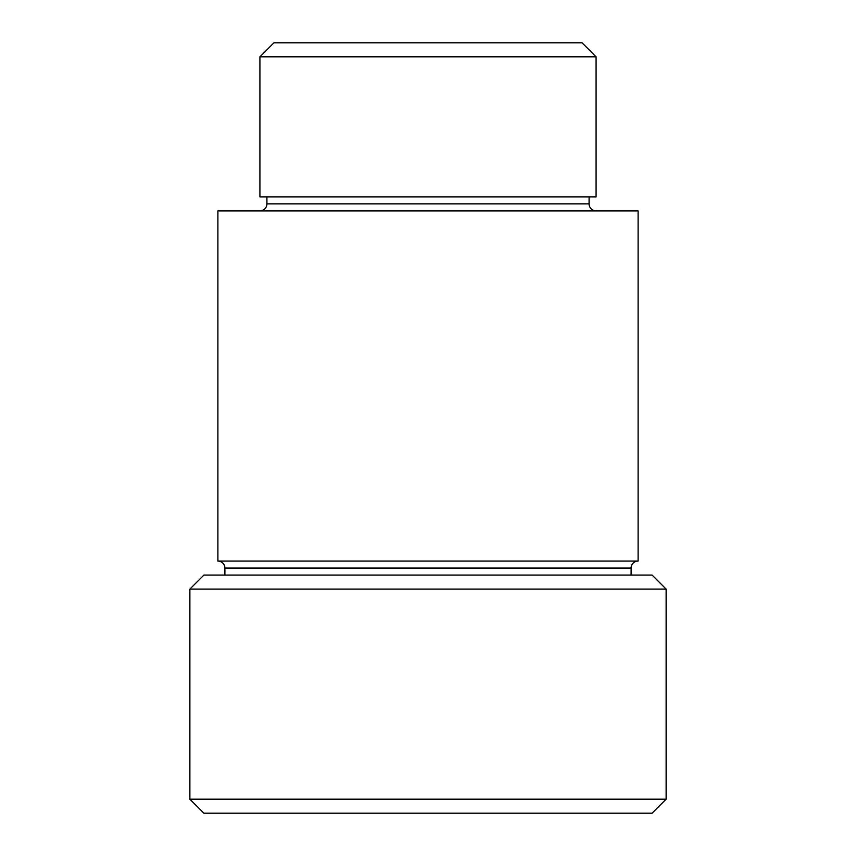 <?xml version="1.0" encoding="UTF-8"?>
<svg xmlns="http://www.w3.org/2000/svg" width="856" height="856" viewBox="0 0 856 856"><rect width="100%" height="100%" fill="white"/><g stroke="black" fill="none" stroke-linecap="round" stroke-linejoin="round"><path stroke-width="1.28" d="M631.107 575.072L631.107 568.074A7.009 7.009 0 0 1 638.105 561.065L217.895 561.065A7.009 7.009 0 0 1 224.893 568.074L224.893 575.072M266.911 196.88L266.911 203.889A7.009 7.009 0 0 1 259.914 210.886M589.088 196.88L589.088 203.889A7.009 7.009 0 0 0 596.086 210.886M652.112 813.2L203.889 813.2L189.871 799.194L666.129 799.194L652.112 813.2M189.871 589.088L203.889 575.072L652.112 575.072L666.129 589.088L189.871 589.088L189.871 799.194M259.914 56.806L273.92 42.8L582.08 42.8L596.086 56.806L259.914 56.806L259.914 196.88L596.086 196.88L596.086 56.806M638.105 561.065L638.105 210.886L217.895 210.886L217.895 561.065M666.129 589.088L666.129 799.194M266.911 203.889L589.088 203.889M631.107 568.074L224.893 568.074"/></g></svg>
